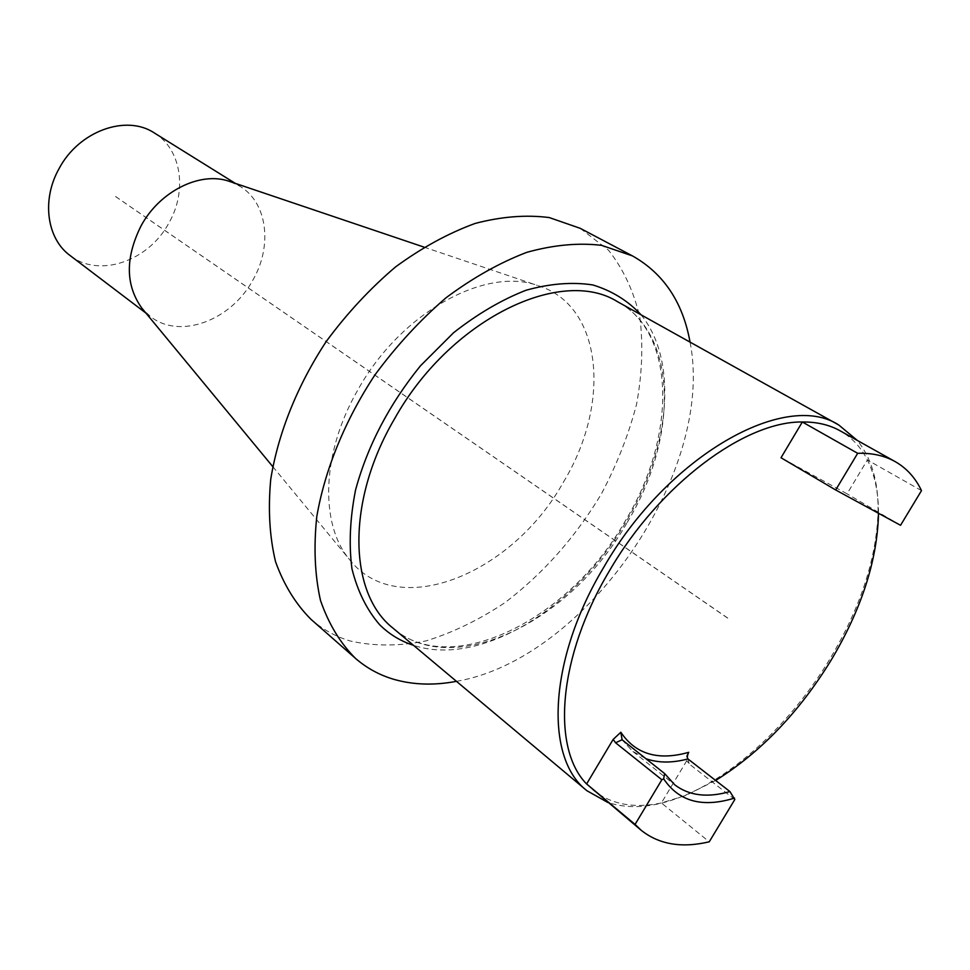 <?xml version="1.0" encoding="UTF-8"?>
<svg xmlns="http://www.w3.org/2000/svg" width="970" height="970" viewBox="0 0 970 970"><rect width="100%" height="100%" fill="white"/><g stroke="black" fill="none" stroke-linecap="round" stroke-linejoin="round"><path stroke-width="0.73" stroke-dasharray="4.85 3.64" d="M310.958 619.309C322.513 629.348 335.608 636.587 350.243 641C374.202 646.36 399.531 646.311 426.218 640.843C453.087 632.501 479.435 619.697 505.273 602.418C543.576 573.173 575.683 536.883 601.582 493.548C616.981 464.375 628.633 434.633 636.562 404.296C642.116 374.153 643.243 345.368 639.957 317.954C634.028 291.897 623.552 269.32 608.529 250.212L580.205 228.314M563.424 482.114C611.197 403.738 603.146 304.992 537.332 285.398C484.891 266.568 400.574 312.958 358.088 389.516C321.725 452.044 319.518 523.376 348.994 558.89C397.045 621.964 512.439 574.119 563.424 482.114M154.388 132.999C181.475 149.222 187.465 190.811 168.938 222.906C148.737 261.112 98.916 278.535 70.034 255.486M115.527 196.522L729.343 619.272M456.458 681.328C586.219 659.285 715.727 471.214 690.046 342.119M230.666 181.802L240.087 186.349C267.538 202.766 272.643 246.125 252.867 280.063C231.236 320.427 179.692 339.888 150.447 316.523L142.832 309.345M878.456 515.725L878.08 511.857C876.431 558.95 860.354 608.02 829.859 659.054C792.15 721.668 735.551 775.224 682.092 796.467C654.398 807.513 629.688 809.538 607.96 802.542M878.08 511.857C878.529 482.041 871.606 458.228 857.322 440.428M878.48 513.275C878.505 492.687 874.807 474.912 867.386 459.962C860.936 447.206 851.866 437.494 840.153 430.825M921.5 490.614L867.386 459.962L847.065 493.815L781.02 457.743M688.712 752.32L686.772 760.71L661.407 802.954L709.252 841.802M715.642 780.462L685.838 795.436L661.407 802.954C633.907 808.762 611.064 804.421 592.864 789.932M900.548 525.291L847.065 493.815M734.811 799.51L689.185 763.948L686.772 760.71M641.085 314.838C678.721 361.07 669.834 448.722 626.426 521.157C576.713 607.547 480.526 667.687 413.499 645.317M627.214 522.418C678.03 438.779 678.454 334.759 617.757 301.84C676.163 332.928 676.575 436.645 625.323 520.866C569.354 620.072 450.892 679.109 393.032 628.16C453.802 680.613 571.56 620.739 627.214 522.418M622.097 739.77L632.513 751.192L645.887 758.673M687.924 758.928L689.185 763.948M235.298 183.366L240.087 186.349M145.961 313.116L150.447 316.523M272.776 466.618L348.994 558.89M423.938 247.095L537.332 285.398M621.443 739.079L632.513 751.192L674.817 784.875M685.838 795.436L682.092 796.467M115.563 196.51L729.391 619.199"/><path stroke-width="1.45" d="M690.046 342.119C682.868 302.264 663.662 273.516 632.428 255.886L580.205 228.314L549.262 217.571C526.201 214.6 501.502 216.552 475.167 223.427C448.382 233.2 421.877 247.677 395.627 266.859C370.14 288.478 346.981 313.383 326.175 341.586C297.281 385.478 278.087 433.493 270.727 479.386C267.962 509.298 269.563 536.737 275.553 561.727C283.858 584.789 295.656 603.983 310.958 619.309L355.347 658.266C366.842 668.257 379.913 675.35 394.572 679.546C413.814 684.917 434.439 685.523 456.458 681.328M145.961 313.116L70.034 255.486C46.863 238.729 41.358 199.893 59.061 168.647C78.825 130.986 126.294 114.072 154.388 132.999L235.298 183.366M632.428 255.886L601.545 245.337C578.411 242.597 553.53 244.925 526.916 252.297C499.792 262.64 472.839 277.796 446.067 297.754C420.01 320.197 396.269 345.975 374.82 375.087C344.98 420.349 324.889 469.662 316.79 516.586C313.577 547.104 314.801 575.04 320.476 600.369C328.527 623.674 340.143 642.977 355.347 658.266M142.832 309.345L141.705 307.963C125.445 284.998 125.239 257.62 141.074 225.84C159.723 191.163 200.16 171.217 228.968 181.232L230.666 181.802M607.96 802.542L586.923 790.72C544.4 758.201 548.074 660.024 603.667 567.438C667.869 455.488 785.361 389.94 838.771 424.993L857.322 440.428M895.104 461.575L840.153 430.825C829.374 424.787 816.764 421.841 802.336 421.986L857.674 453.305L835.679 489.971L900.548 525.291L921.5 490.614C915.389 477.81 906.586 468.122 895.104 461.575C884.519 455.645 872.042 452.881 857.674 453.305M878.48 513.275L878.456 515.725C876.819 561.945 861.008 610.154 831.023 660.34C799.013 712.38 760.553 752.417 715.642 780.462M734.496 798.104C702.486 807.974 678.891 801.559 663.686 778.861L661.855 779.759L635.071 824.403L586.607 783.954L613.161 739.407L620.848 732.253L622.097 739.77L664.62 773.563L674.817 784.875C689.209 795.764 707.579 797.983 729.925 791.556L734.811 799.51L709.252 841.802C681.752 848.313 659.066 844.482 641.194 830.296L586.607 783.954C551.166 748.052 558.102 656.423 609.487 570.748C659.418 484.588 744.73 421.162 802.336 421.986L781.02 457.743L835.679 489.971M641.194 830.296L635.071 824.403M664.62 773.563L663.686 778.861M729.925 791.556L687.924 758.928L686.881 756.188L688.712 752.32C658.181 760.953 635.568 754.272 620.848 732.253M613.161 739.407L615.586 742.79L661.855 779.759M413.499 645.317C400.671 641.182 389.419 634.356 379.743 624.826C366.793 609.863 357.53 591.166 351.94 568.723C348.776 544.485 349.988 518.21 355.578 489.899C367.618 445.691 389.225 404.357 420.398 365.884L453.572 332.734C477.385 314.001 501.514 299.851 525.958 290.272C549.929 283.579 572.203 281.809 592.791 284.938C611.924 290.77 628.014 300.736 641.085 314.838M838.771 424.993L617.757 301.84C561.121 265.816 449.704 319.506 394.305 419.246C345.987 501.635 348.654 593.591 393.032 628.16L586.923 790.72M645.887 758.673C658.218 763.051 672.222 763.123 687.924 758.928M622.097 739.77L615.586 742.79M141.705 307.963L272.776 466.618M228.968 181.232L423.938 247.095"/></g></svg>
